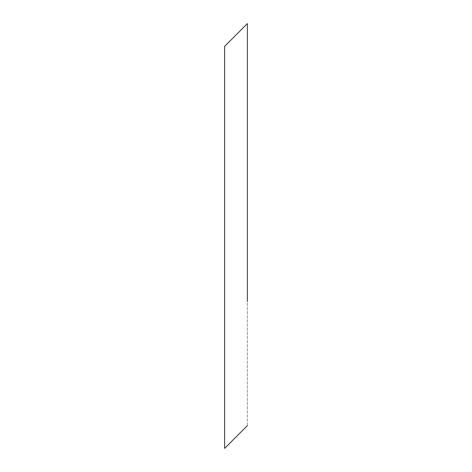 <?xml version="1.0" encoding="UTF-8"?>
<svg xmlns="http://www.w3.org/2000/svg" width="472" height="472" viewBox="0 0 472 472"><rect width="100%" height="100%" fill="white"/><g stroke="black" fill="none" stroke-linecap="round" stroke-linejoin="round"><path stroke-width="0.35" stroke-dasharray="2.36 1.77" d="M224.631 46.339L224.631 324.299M224.631 247.369L224.631 61.643M247.369 425.661L247.369 23.6L247.369 425.661M247.369 224.631L247.369 301.561"/><path stroke-width="0.71" d="M247.369 301.561L247.369 23.6L224.631 46.339L224.631 448.4L247.369 425.661L224.631 448.4L224.631 324.299M224.631 61.643L224.631 247.369M224.631 46.339L247.369 23.6L247.369 224.631"/></g></svg>
